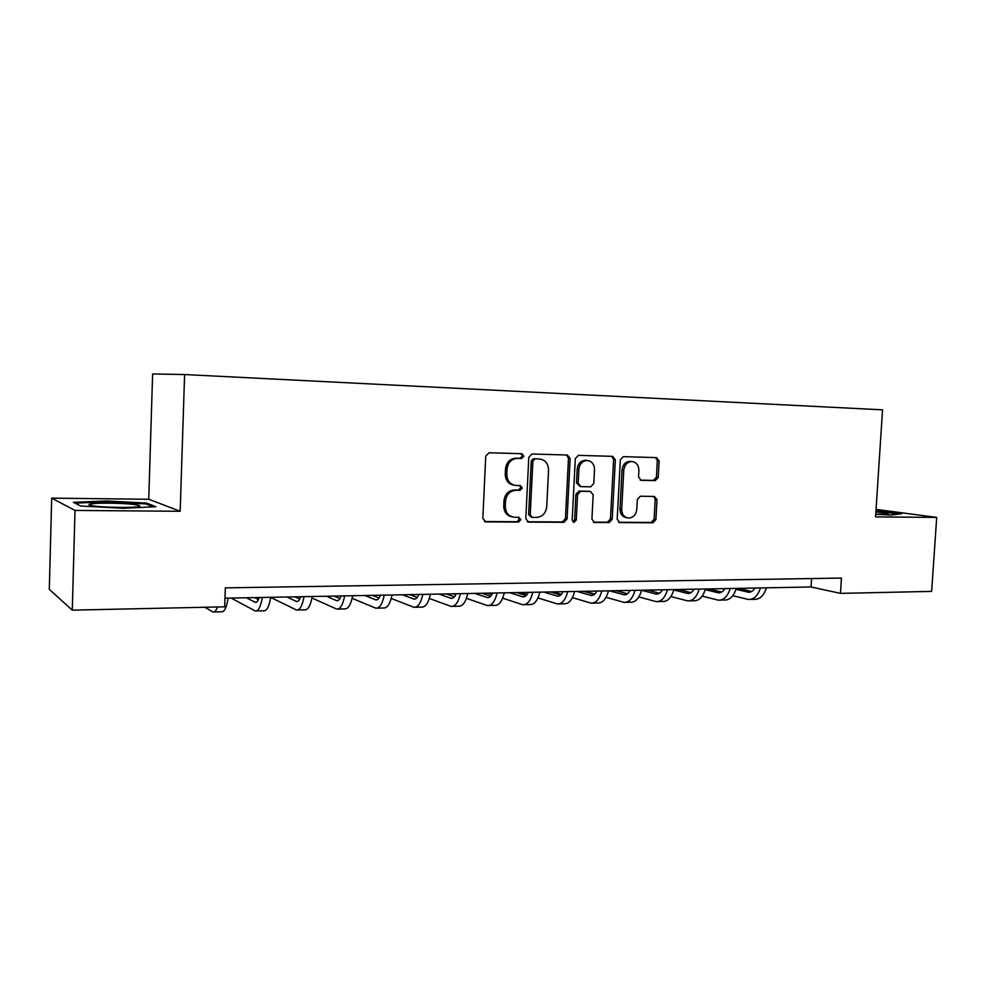 <?xml version="1.0" encoding="UTF-8"?>
<svg xmlns="http://www.w3.org/2000/svg" width="986" height="986" viewBox="0 0 986 986"><rect width="100%" height="100%" fill="white"/><g stroke="black" fill="none" stroke-linecap="round" stroke-linejoin="round"><path stroke-width="1.48" d="M523.886 456.173L521.865 453.708L489.031 452.759L485.741 456.136L482.832 518.414L485.79 521.89L518.562 522.062L520.805 519.684L518.833 517.293L514.384 517.256C508.591 516.454 505.559 512.782 505.288 506.225L505.535 501.085C506.459 494.454 509.898 490.843 515.863 490.264L520.103 490.325L522.346 487.971L520.325 485.543L516.122 485.469C510.206 484.705 507.1 480.983 506.816 474.291L507.063 469.139C507.938 462.631 511.29 459.045 517.12 458.391L521.705 458.502L523.886 456.173M514.076 485.186C508.431 484.188 505.498 480.478 505.263 474.056L505.51 468.917C506.373 462.422 509.725 458.847 515.555 458.194L520.127 458.305L522.309 455.976L521.002 453.683M484.471 521.545L516.984 521.717L519.24 519.351L518.266 517.28M512.079 516.874C506.705 515.727 503.92 512.079 503.747 505.917L503.994 500.789C504.906 494.171 508.332 490.572 514.298 489.993L518.525 490.067L520.768 487.713L519.659 485.531M655.271 480.626L658.217 477.434L659.129 460.967L656.528 457.615L623.275 456.654L620.342 459.883L617.187 519.289L619.787 522.592L652.954 522.777L655.912 519.536L656.996 499.729L654.408 496.439L640.321 496.229L637.338 499.458L636.808 509.355C636.044 514.729 633.332 517.625 628.661 518.057C624.187 517.416 621.87 514.47 621.698 509.207L623.781 470.149C624.495 464.924 627.108 462.04 631.619 461.522C636.29 462.064 638.718 465.072 638.903 470.519L638.546 477.002L641.183 480.342L655.271 480.626L653.484 480.392L656.429 477.199L657.329 460.77L655.53 457.59M875.556 516.91L936.7 517.404L931.647 591.39L840.466 593.375L841.44 578.079L225.326 587.866L224.672 606.821L72.286 610.149L75.01 510.428L180.179 511.278L184.604 374.544L882.556 409.843L875.556 516.91M570.142 458.49L567.357 455.027L531.996 454.004L528.792 457.331L525.797 518.698L528.595 522.112L563.955 522.297L567.086 518.969L570.142 458.49L568.491 458.293L566.543 455.002M578.412 455.347L612.651 456.345L615.35 459.747L612.195 519.252L609.163 522.543L594.57 522.457L591.92 519.129L593.178 494.861L590.454 491.484L580.68 491.324L577.586 494.615L576.28 520.029L574.062 522.358L572.176 520.004L575.306 458.626L578.412 455.347M184.604 374.544L152.62 373.965L148.75 499.273L51.691 498.14L75.01 510.428M51.691 498.14L49.3 589.381L72.286 610.149M936.7 517.404L876.049 509.38M224.968 598.169L811.034 586.966L840.466 593.375M811.564 578.548L811.034 586.966M180.179 511.278L148.75 499.273M123.065 508.271L155.874 506.718L146.729 503.106L106.5 500.962L73.408 502.33L80.778 506.015L123.065 508.271M875.728 514.298L890.95 515.086L901.648 513.755L875.962 510.625M106.476 501.825L106.5 500.962M146.692 504.265L146.729 503.106M879.475 511.463L879.524 510.81M527.374 521.779L562.316 521.964L565.434 518.636L568.491 458.293M535.09 458.872L532.859 461.201L530.221 514.988L532.181 517.379L536.594 517.416C542.46 516.8 545.85 513.213 546.749 506.668L548.561 470.112C548.315 463.519 545.283 459.821 539.478 458.995L533.426 458.675L531.257 461.004L532.859 461.201M531.553 517.256L528.632 514.667L531.257 461.004M533.488 458.675L539.478 458.995M593.412 522.136L607.45 522.21L610.482 518.932L613.612 459.55L611.739 456.321M589.455 491.324L579.004 491.053L575.91 494.343L574.616 519.696L576.28 520.029M572.977 521.939L574.616 519.696M594.496 469.607C594.287 464.061 591.76 461.017 586.941 460.462C582.295 461.004 579.608 463.925 578.881 469.237L578.166 483.226L580.927 486.64L590.713 486.813L593.769 483.534L594.496 469.607M585.253 460.265L586.941 460.462L585.253 460.265C580.606 460.795 577.932 463.716 577.204 469.016L578.881 469.237M580.249 486.529L576.502 482.98L577.204 469.016M640.222 480.12L653.484 480.392M631.385 461.497L629.869 461.325C625.358 461.842 622.758 464.714 622.043 469.928L623.781 470.149M626.825 517.736C622.412 517.046 620.12 514.113 619.972 508.899L622.043 469.928M618.653 522.272L651.179 522.444L654.125 519.228L655.209 499.446L653.656 496.426M204.915 607.253L212.976 611.973C214.628 612.355 216.119 610.691 217.475 606.982M214.011 611.949L221.53 611.776C224.426 612.096 226.607 607.536 228.086 598.108M259.158 597.516C258.085 601.029 256.828 602.643 255.374 602.384L246.377 597.762M258.431 599.574L254.561 597.602M231.143 598.058L255.3 610.987C258.381 611.295 260.723 606.784 262.288 597.454M256.422 610.963L263.632 610.79C266.762 611.098 269.129 606.6 270.731 597.294M300.644 596.727C299.51 600.191 298.154 601.793 296.576 601.534L286.889 596.986M299.707 599.094L294.863 596.838M270.706 597.417L296.515 610.026C299.83 610.322 302.345 605.872 304.021 596.666M297.723 610.001L304.625 609.841C307.989 610.124 310.528 605.687 312.229 596.505M341.057 595.951C339.837 599.377 338.395 600.955 336.719 600.708L326.378 596.234M339.899 598.564L334.155 596.086M311.97 597.984L336.657 609.089C340.207 609.373 342.869 604.973 344.656 595.889M337.951 609.052L344.57 608.904C348.157 609.188 350.856 604.8 352.655 595.729M380.423 595.199C379.142 598.576 377.613 600.141 375.839 599.895L364.869 595.495M379.055 597.997L372.461 595.347M352.125 598.305L375.789 608.177C379.548 608.448 382.358 604.098 384.244 595.125M377.157 608.14L383.492 607.992C387.288 608.263 390.136 603.925 392.034 594.977M133.492 504.425C121.204 502.897 94.089 502.712 89.788 504.166C87.828 504.795 89.578 505.461 95.038 506.151C107.067 507.691 134.207 507.901 138.816 506.508C141.158 505.843 139.383 505.152 133.492 504.425M122.202 507.457L106.734 507.075M75.022 503.131L106.722 501.812L145.718 503.883L153.163 506.853M875.728 514.248L888.053 514.051C888.682 513.484 884.615 512.782 875.876 511.98M875.925 511.253L899.035 514.088M418.791 594.472C417.46 597.799 415.845 599.352 413.972 599.118L402.424 594.78M417.226 597.417L409.819 594.632M391.232 598.453L413.923 607.277C417.879 607.549 420.849 603.247 422.809 594.385M415.365 607.253L421.441 607.105C425.434 607.364 428.417 603.087 430.414 594.25M456.21 593.757C454.805 597.048 453.129 598.576 451.157 598.342L439.053 594.077M454.435 596.813L446.276 593.942M429.329 598.453L451.12 606.415C455.261 606.673 458.354 602.421 460.413 593.671M452.636 606.378L458.441 606.242C462.619 606.501 465.749 602.261 467.82 593.535M492.692 593.054C491.238 596.308 489.475 597.824 487.441 597.602L474.808 593.399M490.732 596.222L481.846 593.264M453.387 593.806L455.803 594.644M466.464 598.354L487.392 605.564C491.718 605.811 494.947 601.62 497.08 592.968M488.97 605.527L494.541 605.392C498.904 605.638 502.145 601.46 504.302 592.832M528.286 592.376C526.77 595.593 524.959 597.085 522.827 596.863L509.7 592.734M526.13 595.618L516.578 592.598M487.441 593.153L491.903 594.632M502.663 598.182L522.79 604.738C527.276 604.973 530.628 600.831 532.834 592.29M524.429 604.701L529.765 604.578C534.289 604.812 537.666 600.671 539.884 592.155M563.018 591.711C561.453 594.891 559.567 596.37 557.373 596.148L543.779 592.081M560.677 595.014L550.496 591.945M520.707 592.512L527.079 594.521M537.962 597.935L557.337 603.925C561.983 604.159 565.446 600.055 567.726 591.625M559.037 603.888L564.152 603.765C568.823 603.999 572.311 599.907 574.604 591.489M596.924 591.058C595.31 594.201 593.375 595.667 591.095 595.458L577.056 591.44M594.41 594.41L583.626 591.317M553.232 591.896L561.354 594.324M572.41 597.639L591.07 603.136C595.864 603.37 599.439 599.303 601.78 590.971M592.82 603.099L597.726 602.988C602.545 603.21 606.144 599.155 608.498 590.836M630.029 590.429C628.365 593.535 626.369 594.989 624.039 594.78L609.582 590.824M627.342 593.818L615.991 590.7M585.031 591.292L594.78 594.077M606.02 597.306L624.015 602.372C628.945 602.594 632.618 598.576 635.033 590.331M625.814 602.335L630.51 602.224C635.465 602.434 639.162 598.428 641.59 590.207M662.358 589.813C660.657 592.882 658.611 594.324 656.208 594.114L641.566 590.269M659.511 593.227L647.629 590.096M616.127 590.688L627.379 593.782M638.842 596.937L656.183 601.62C661.261 601.83 665.032 597.861 667.497 589.714M658.044 601.571L662.53 601.472C667.633 601.682 671.417 597.713 673.906 589.591M693.947 589.209C692.209 592.241 690.114 593.671 687.649 593.461L673.795 589.973M690.939 592.648L678.553 589.505M670.899 596.542L687.624 600.881C692.825 601.09 696.683 597.159 699.21 589.11M689.522 600.844L693.836 600.745C699.049 600.942 702.932 597.023 705.471 588.987M724.821 588.617C723.046 591.625 720.889 593.03 718.375 592.832L705.273 589.653M721.653 592.068L708.786 588.925M702.205 596.136L718.363 600.166C723.675 600.363 727.619 596.481 730.207 588.519M720.298 600.117L724.427 600.03C729.763 600.215 733.732 596.345 736.32 588.395M754.993 588.038C753.181 591.008 750.987 592.401 748.411 592.216L736.037 589.308M751.677 591.501L738.354 588.359M732.795 595.704L748.399 599.463C753.834 599.648 757.864 595.815 760.489 587.939M750.383 599.414L754.327 599.328C759.787 599.513 763.83 595.68 766.467 587.816M515.851 458.194L517.428 458.391M505.51 468.917L507.063 469.139M505.263 474.056L506.816 474.291M518.525 490.054L520.103 490.325L518.525 490.067M503.994 500.789L505.535 501.085M503.747 505.917L505.288 506.225M516.984 521.717L518.562 522.062M484.619 521.619L485.79 521.89M520.053 458.305L521.643 458.502M565.434 518.636L567.086 518.969M562.316 521.964L563.955 522.297M527.596 521.89L528.669 522.112M528.632 514.667L530.221 514.988M613.612 459.55L615.35 459.747M610.482 518.932L612.195 519.252M607.45 522.21L609.163 522.543M593.732 522.284L594.644 522.457M588.765 491.213L590.454 491.484M575.91 494.343L577.586 494.615M576.502 482.98L578.166 483.226M619.972 508.899L621.698 509.207M655.209 499.446L656.996 499.729M654.125 519.228L655.912 519.536M651.179 522.444L652.954 522.777M618.986 522.432L619.849 522.592M657.329 460.77L659.129 460.967M656.429 477.199L658.217 477.434M254.98 602.236L256.508 602.212M296.157 601.386L297.797 601.361M336.275 600.56L338.025 600.536M375.37 599.759L377.219 599.722M413.479 598.97L415.426 598.933M450.639 598.206L452.685 598.169M486.887 597.467L489.019 597.417M522.26 596.74L524.478 596.69M556.782 596.025L559.074 595.975M590.491 595.334L592.857 595.285M623.411 594.657L625.839 594.607M655.567 593.991L658.069 593.942M686.995 593.35L689.547 593.289M717.709 592.709L720.322 592.66M747.733 592.093L750.408 592.044M515.555 458.194L517.12 458.391M484.693 521.656L485.716 521.877M520.127 458.305L521.705 458.502M527.67 521.914L528.595 522.112M533.426 458.675L535.028 458.872M593.794 522.309L594.57 522.457M629.869 461.325L631.619 461.522M619.048 522.457L619.787 522.592M653.508 480.392L655.308 480.626M255.374 602.384L256.113 602.372M296.576 601.534L297.378 601.522M336.719 600.708L337.582 600.696M375.839 599.895L376.751 599.882M92.351 505.769L89.788 504.166M413.972 599.118L414.933 599.094M451.157 598.342L452.167 598.329M487.441 597.602L488.477 597.578M522.827 596.863L523.911 596.85M557.373 596.148L558.495 596.136M591.095 595.458L592.253 595.433M624.039 594.78L625.223 594.755M656.208 594.114L657.44 594.09M687.649 593.461L688.906 593.436M718.375 592.832L719.657 592.808M748.411 592.216L749.73 592.179"/></g></svg>
